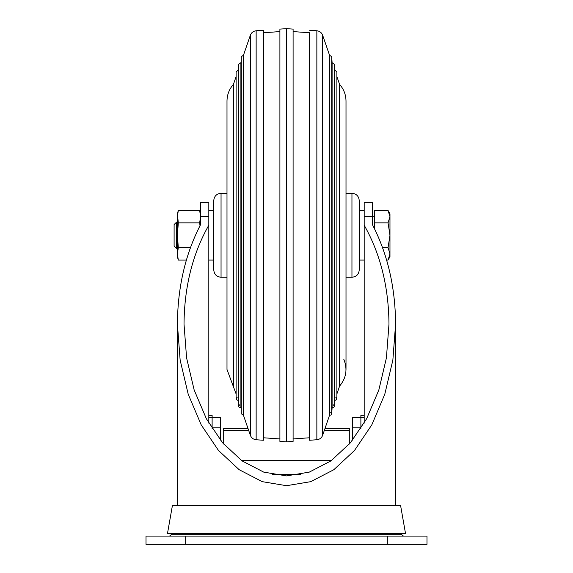 <?xml version="1.0" encoding="UTF-8"?>
<svg xmlns="http://www.w3.org/2000/svg" width="573" height="573" viewBox="0 0 573 573"><rect width="100%" height="100%" fill="white"/><g stroke="black" fill="none" stroke-linecap="round" stroke-linejoin="round"><path stroke-width="0.86" d="M226.994 193.28L221.049 193.28C216.63 193.71 214.202 196.131 213.772 200.55L213.772 269.969C214.202 274.388 216.63 276.816 221.049 277.246L226.994 277.246M346.006 101.049L346.006 193.28L351.951 193.28L351.951 277.246L346.006 277.246L346.006 369.478L346.006 101.049C345.927 94.695 343.786 89.144 339.581 84.396L339.581 386.13L336.881 393.966L336.881 398.772L336.881 71.754L334.689 70.193L334.689 400.334L334.295 406.271L334.295 64.248L332.104 62.686L332.104 407.833L331.71 413.77L331.71 56.748L329.518 55.187L329.518 415.332L322.642 435.308C321.603 437.944 319.67 439.427 316.855 439.749L309.585 440.257L309.413 437.786L292.925 438.939M351.951 277.246C356.37 276.816 358.798 274.388 359.228 269.969L359.228 200.55C358.798 196.131 356.37 193.71 351.951 193.28M233.419 386.13L233.419 84.396C229.214 89.144 227.073 94.695 226.994 101.049L226.994 369.478L236.119 393.966M237.236 397.204C235.582 398.944 235.94 399.983 238.311 400.334L238.705 401.472M236.119 398.772L236.119 71.754L238.311 70.193L238.311 400.334M239.822 404.71C238.16 406.443 238.518 407.489 240.896 407.833L241.29 408.972M238.705 406.271L238.705 64.248L240.896 62.686L240.896 407.833M243.482 415.332L243.482 55.187L241.29 56.748L241.29 413.77L243.482 415.332L250.358 435.308C251.397 437.944 253.33 439.427 256.145 439.749L263.415 440.257L263.415 30.262L256.145 30.77L256.145 439.749M263.415 30.262L263.415 440.257M263.587 437.786L280.075 438.939M279.903 29.108L279.903 441.411L286.5 441.869L286.5 28.65L279.903 29.108M286.5 28.65L293.097 29.108L293.097 441.411L286.5 441.869M293.097 31.594L309.413 32.74L309.413 437.786M309.413 32.74L309.585 440.257M329.518 415.332C331.896 414.988 332.254 413.942 330.6 412.209M332.104 407.833C334.482 407.489 334.84 406.443 333.178 404.71M334.689 400.334C337.06 399.983 337.418 398.944 335.764 397.204M339.581 386.13C346.321 377.994 347.725 369.033 343.786 359.228M364.184 225.203C380.4 253.825 388.666 286.808 388.981 324.168L386.41 357.932L378.832 390.005L366.62 418.777L350.397 442.807L330.965 460.885L309.305 472.109L286.5 475.912L263.695 472.109L242.035 460.885L222.603 442.807L206.38 418.777L194.168 390.005L186.59 357.932L184.019 324.168C184.334 286.808 192.6 253.825 208.816 225.203L208.816 216.759L200.55 216.759L200.55 224.688C185.38 254.047 177.666 287.202 177.408 324.168L180.144 360.116L188.216 394.253L201.209 424.887L218.485 450.464L239.17 469.71L262.226 481.657L286.5 485.703L310.774 481.657L333.83 469.71L354.515 450.464L371.791 424.887L384.784 394.253L392.856 360.116L395.592 324.168C395.334 287.202 387.62 254.047 372.45 224.688L372.45 216.759L364.184 216.759L364.184 423.132M200.55 216.759L200.55 202.205L208.816 202.205L208.816 216.759M364.184 216.759L364.184 202.205L372.45 202.205L372.45 216.759M208.816 225.203L208.816 423.132M185.673 536.084L146.008 536.084L146.008 544.35L426.992 544.35L426.992 536.084L185.673 536.084L185.673 544.35M403.428 536.084L401.802 534.716L171.198 534.716L169.572 536.084M401.58 533.442L401.802 534.716M405.505 533.442L167.495 533.442L172.444 505.343L400.556 505.343L405.505 533.442M395.592 505.343L395.592 324.168M388.05 247.665L389.969 235.259L389.969 256.747L388.05 260.07L389.969 253.868L388.05 247.665L382.585 247.665M388.05 260.07L386.639 260.07M176.642 222.038L176.642 248.481L174.106 245.946L174.106 224.573L176.642 222.038L177.408 222.038M388.05 210.449L389.969 213.772L389.969 235.259L388.05 222.854L389.969 216.651L388.05 210.449L374.434 210.449L374.434 228.563M388.05 222.854L374.434 222.854M186.361 260.07L178.303 260.07L177.408 253.868L178.303 260.07L177.408 256.747L177.408 216.651L178.303 210.449L199.662 210.449L200.55 216.651L199.662 222.854L200.006 225.726M177.408 253.868L178.303 247.665L177.408 235.259L178.303 222.854L177.408 213.772L178.303 210.449M178.303 222.854L199.662 222.854M178.303 247.665L190.415 247.665M331.681 460.37L241.319 460.37M300.503 474.487L272.497 474.487M364.184 417.495L360.883 417.495L360.883 428.554M360.883 417.495L352.617 417.495L360.883 417.38L360.883 415.31L364.184 415.31L360.883 415.318M212.117 415.318L208.816 415.318L212.117 415.31L212.117 417.38L220.383 417.38L220.383 440.107M352.617 417.495L352.617 427.802L360.883 427.802M352.617 427.802L352.617 440.107M220.383 417.495L212.117 417.495L212.117 428.554M220.383 427.802L212.117 427.802M212.117 417.495L208.816 417.495M325.013 428.418L349.308 428.418L349.308 444.068M247.987 428.418L223.692 428.418L223.692 444.068M221.049 193.28L221.049 277.246M243.482 55.187L250.358 35.218L250.358 435.308M309.585 30.262L316.855 30.77L316.855 439.749M316.855 30.77C319.67 31.1 321.603 32.575 322.642 35.218L322.642 435.308M387.327 536.084L387.327 544.35M349.308 430.588L324.268 430.588M248.732 430.588L223.692 430.588M233.419 84.396L236.119 76.553M238.311 70.193L238.705 69.054M240.896 62.686L241.29 61.547M250.358 35.218C251.397 32.575 253.33 31.1 256.145 30.77M263.587 32.74L279.903 31.594M329.518 55.187L322.642 35.218M332.104 62.686L331.71 56.748M334.689 70.193L334.295 64.248M339.581 84.396L336.881 76.553L336.881 71.754M208.816 260.056L213.772 260.056M359.228 260.056L364.184 260.056M208.816 210.47L213.772 210.47M359.228 210.47L364.184 210.47M171.42 533.442L171.198 534.716M177.408 505.343L177.408 324.168M176.642 248.481L177.408 248.481M372.45 216.3L374.434 216.3M200.55 213.772L199.662 210.449"/></g></svg>

